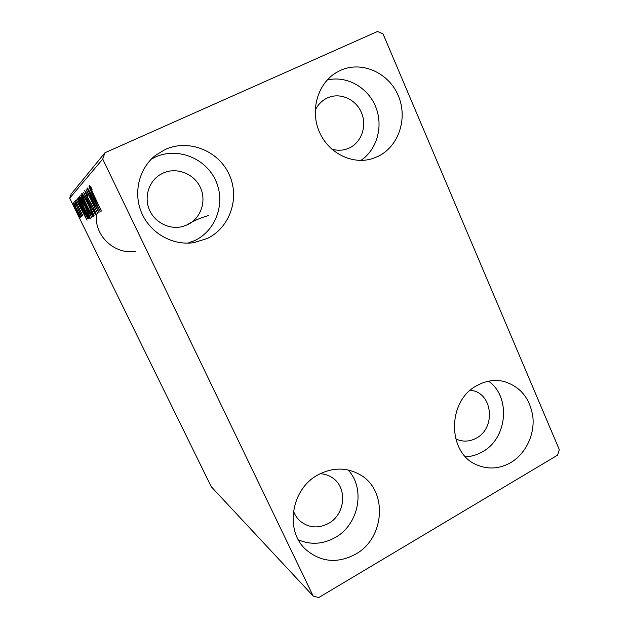 <?xml version="1.0" encoding="UTF-8"?>
<svg xmlns="http://www.w3.org/2000/svg" width="629" height="629" viewBox="0 0 629 629"><rect width="100%" height="100%" fill="white"/><g stroke="black" fill="none" stroke-linecap="round" stroke-linejoin="round"><path stroke-width="0.94" d="M510.701 462.63C499.921 468.723 488.992 469.619 477.906 465.318C447.156 454.421 446.566 400.783 477.214 385.443C485.745 380.797 494.496 379.429 503.475 381.347C520.474 386.41 530.302 398.542 532.96 417.735C534.508 435.449 525.38 453.965 510.701 462.63M488.647 381.19C511.094 396.946 507.446 438.437 482.49 451.787C477.152 454.869 471.514 456.544 465.57 456.796M207.106 238.556L193.732 242.652C172.928 245.797 150.685 233.469 141.84 213.325C132.9 193.229 138.883 168.297 155.725 155.214L165.23 149.466C188.692 138.726 218.467 150.732 229.137 174.406C240.152 197.938 230.002 227.706 207.106 238.556M151.275 159.184L155.426 157.03C177.472 146.919 205.502 158.099 215.566 180.295C225.96 202.349 216.4 230.308 194.848 240.498L187.851 243.14M377.872 156.479L372.258 158.673C352.138 164.995 328.283 153.099 319.241 131.61C310.011 110.224 317.731 83.594 336.271 72.587L340.509 70.362C361.817 60.596 388.722 72.712 398.251 95.6C408.095 118.354 398.7 146.62 377.872 156.479M355.487 554.235C337.514 563.726 321.049 562.24 306.095 549.777C284.379 530.845 291.164 488.741 318.148 474.801C332.489 467.339 346.28 467.213 359.544 474.423C387.936 489.511 385.404 538.007 355.487 554.235M348.167 469.997C365.756 488.764 358.884 524.586 335.163 537.551C322.944 544.305 310.695 545.076 298.429 539.871M135.259 251.278C114.761 254.989 93.941 235.568 96.512 214.552M320.185 473.723C324.407 473.936 328.267 475.154 331.774 477.38C347.688 486.736 345.706 514.318 328.495 523.438C318.384 528.682 309.02 527.983 300.41 521.323C297.242 518.563 294.922 515.135 293.452 511.047M315.2 110.389C317.614 105.2 321.222 101.277 326.034 98.619L327.442 97.912C339.841 92.141 355.684 99.02 361.353 112.379C367.202 125.651 361.644 142.248 349.378 147.964L347.216 148.861C342.09 150.645 336.877 150.693 331.577 148.994M187.426 224.781L182.379 226.589C169.547 229.868 154.993 222.642 149.513 210.055C143.931 197.506 148.523 181.899 159.845 174.838L163.021 173.117C176.592 166.803 194.015 173.612 200.329 187.403C206.831 201.099 200.848 218.522 187.426 224.781M470.461 390.177L472.898 390.656C493.01 394.855 495.448 428.239 476.468 438.043C470.374 441.424 464.178 441.998 457.873 439.757L455.593 438.735M79.734 215.008L80.583 217.665L79.089 215.527L73.216 202.624L79.734 215.008M74.615 201.547L81.872 216.368L80.685 214.292L81.652 216.879L74.615 201.547M82.894 215.975L75.307 200.423L82.894 215.975M78.098 197.915L78.483 197.514L88.98 218.978L87.863 218.688L82.525 208.899C79.521 202.829 78.043 199.165 78.098 197.915L78.578 197.703M81.062 194.817L91.63 217.288L83.35 201.901L80.709 195.194L81.062 194.817M83.571 192.199L95.537 214.803L86.283 197.797L94.091 215.723L83.547 192.222M87.093 188.519L99.044 212.563L89.176 195.533L97.66 213.443L86.055 189.612L95.852 206.516L87.297 188.433M93.532 194.4L101.379 211.069L93.234 194.314L89.397 185.154L91.236 187.607L92.086 189.636L90.647 187.717L93.532 194.4M102.724 159.082L313.179 596.056L318.746 597.55L557.553 455.168L559.307 449.641L383.061 33.942L377.581 31.45L104.933 152.776L102.724 159.082L69.693 198.19L211.25 486.712L313.179 596.056M100.247 211.8L87.588 188.008L91.81 195.446L92.455 194.872L89.011 186.522L100.247 211.8M84.522 190.296L87.494 194.998L87.95 196.319L85.709 192.702L87.368 196.956L94.264 209.213L96.528 214.953L94.169 211.297L93.603 209.772L95.356 212.555L94.146 209.433L87.195 197.066L84.561 190.28M88.296 204.362C91.472 210.857 93.163 215.055 93.359 216.942C92.125 215.904 89.947 212.17 86.818 205.738C83.696 199.377 82.014 195.202 81.762 193.213L81.801 193.189C83.075 194.361 85.237 198.08 88.296 204.362M85.395 206.768C88.461 213.019 90.096 217.052 90.309 218.861C89.137 217.846 87.038 214.245 84.027 208.042C81.015 201.917 79.38 197.899 79.12 196.004L79.152 195.989C80.355 197.113 82.438 200.706 85.395 206.768M87.038 220.221L76.258 199.833L79.836 206.226L80.308 205.809L77.304 198.748L87.038 220.221M75.684 202.609L76.424 204.409L75.684 202.609M74.796 203.505L75.527 205.282L74.796 203.505M73.404 204.92L74.112 206.65L73.404 204.92M69.693 198.19L71.132 194.102L104.933 152.776M327.127 80.08C346.343 75.244 367.635 87.101 375.56 106.505C383.635 125.847 377.219 149.513 360.881 160.426M91.166 187.489L90.67 187.709L91.166 187.489M92.785 195.006L91.81 195.446M93.108 197.891L97.361 205.911L93.603 197.467L93.108 197.891M86.118 192.513L85.709 192.702M86.967 205.62C89.436 210.684 91.181 213.695 92.219 214.646L92.227 214.638C92.054 213.089 90.694 209.716 88.139 204.504C85.701 199.487 83.964 196.492 82.934 195.517L82.902 195.533C83.083 197.105 84.443 200.47 86.967 205.62M92.746 214.403L92.227 214.638M87.022 207.012L86.409 207.287M81.149 194.99L80.709 195.194M90.513 215.032L87.203 207.806L88.65 211.973L90.859 214.866M86.016 205.589L82.045 197.247L83.492 201.767L85.654 205.526L86.267 205.471M84.168 207.932C86.55 212.822 88.225 215.731 89.208 216.643L85.253 206.894L80.245 198.221L84.168 207.932M89.695 216.423L89.216 216.643M80.724 198.001L80.253 198.221L80.724 198.001M88.658 218.318L87.863 218.688M87.761 216.879L79.435 199.849L79.215 200.879L82.658 208.789L86.959 216.628L87.918 216.808M80.551 205.903L79.836 206.226M80.937 208.325L84.561 215.189L81.306 208.01L80.937 208.325M76.573 210.377L79.71 215.881L77.194 209.827L74.088 204.417L76.573 210.377M208.451 215.598C200.832 217.681 193.606 220.795 186.774 224.954"/></g></svg>
